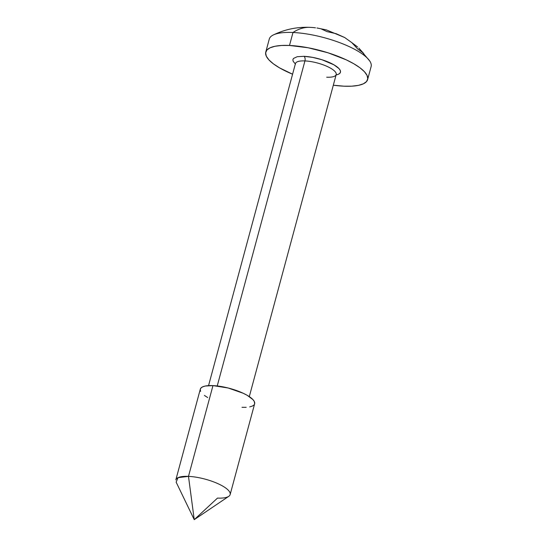 <?xml version="1.0" encoding="UTF-8"?>
<svg xmlns="http://www.w3.org/2000/svg" width="547" height="547" viewBox="0 0 547 547"><rect width="100%" height="100%" fill="white"/><g stroke="black" fill="none" stroke-linecap="round" stroke-linejoin="round"><path stroke-width="0.82" d="M295.339 63.965L293.192 61.346L292.857 59.787L293.445 58.461L297.24 56.697L304.002 56.32A3.514 2.01 -87.4 0 1 304.939 60.922A21.101 6.277 -164.9 0 0 295.401 64.327M367.625 79.561L371.119 66.597A52.751 15.692 -164.9 0 0 346.668 45.469A52.751 15.692 -164.9 0 0 292.987 32.499L289.493 45.463A52.751 15.692 15.1 0 1 343.167 58.44A52.751 15.692 15.1 0 1 367.625 79.561A52.751 15.692 15.1 0 1 343.899 86.18A52.751 15.692 15.1 0 1 333.321 85.202L343.899 86.18L351.81 86.173L358.374 85.373L363.338 83.828L366.511 81.592L367.769 78.747L367.058 75.411L364.418 71.705L359.94 67.766L353.806 63.76L346.237 59.828L328.043 52.799L308.111 47.76L289.493 45.463L292.987 32.499A52.751 15.692 15.1 0 1 369.717 60.977L358.805 48.054L363.748 53.572A48.847 14.53 -164.9 0 0 357.95 49.23L351.789 42.604L344.473 37.387L351.789 42.604L357.95 49.23A48.847 14.53 15.1 0 1 363.748 53.572L358.805 48.054M228.749 496.348A28.136 8.369 -164.9 0 0 219.921 484.601A28.136 8.369 -164.9 0 0 188.483 476.375L194.24 519.65L188.483 476.375A28.136 8.369 15.1 0 1 217.111 483.295A28.136 8.369 15.1 0 1 230.15 494.563A28.136 8.369 15.1 0 1 217.494 498.091L194.24 519.65L228.749 496.348M230.15 494.563L254.642 403.795A28.136 8.369 -164.9 0 0 241.596 392.527A28.136 8.369 -164.9 0 0 212.968 385.608L188.483 476.375L212.968 385.608L228.229 388.014L243.237 393.272L247.271 395.365L252.933 399.604L254.341 401.58L254.635 403.83M336.248 74.207L336.193 74.563A21.101 6.277 -164.9 0 0 326.409 66.112A21.101 6.277 -164.9 0 0 304.939 60.922L217.234 385.956L304.939 60.922A21.101 6.277 -164.9 0 0 295.448 63.568L208.551 385.628M351.899 42.7L357.594 46.953L351.892 42.7M310.012 27.35A75.944 43.391 92.6 0 0 292.987 32.499A75.944 43.391 -87.4 0 1 310.012 27.35A75.944 43.391 -87.4 0 1 310.874 27.405A75.759 62.091 -92.5 0 1 315.489 27.822A75.759 62.091 -92.5 0 0 312.658 27.514L310.012 27.35C297.233 26.803 285.001 29.34 273.309 34.96A52.751 15.692 15.1 0 1 292.987 32.499A52.751 15.692 -164.9 0 0 269.261 39.117L265.767 52.081A52.751 15.692 15.1 0 1 289.493 45.463L281.575 45.476L275.011 46.269L270.047 47.815L266.874 50.05L265.623 52.895L266.327 56.232L268.967 59.944L273.445 63.876L279.585 67.89L292.577 74.207A52.751 15.692 15.1 0 1 265.767 52.081M321.39 29.018L327.099 31.637L336.179 33.702L344.815 37.586L326.374 29.894L316.945 27.979M254.047 404.883L252.358 406.072L249.712 406.9M246.205 407.324L241.986 407.324M207.689 397.566L204.414 395.433M200.619 391.358L200.236 389.573L200.906 388.055L202.602 386.866L205.248 386.038L212.968 385.608A28.136 8.369 -164.9 0 0 200.318 389.143L175.826 479.904A28.136 8.369 15.1 0 1 188.483 476.375L178.096 477.64L176.141 482.146L194.24 519.65M304.002 56.32L312.686 57.394L321.992 59.746L334.012 64.861L338.962 68.566L340.2 70.296L340.528 71.855L339.94 73.182L338.463 74.228L336.084 74.96A24.615 7.323 15.1 0 0 334.046 64.881A24.615 7.323 15.1 0 0 304.002 56.32A3.514 2.01 92.6 0 1 304.939 60.922A21.101 6.277 -164.9 0 1 336.241 73.797A21.101 6.277 -164.9 0 1 326.703 77.209M336.193 74.563L249.295 396.623"/></g></svg>
